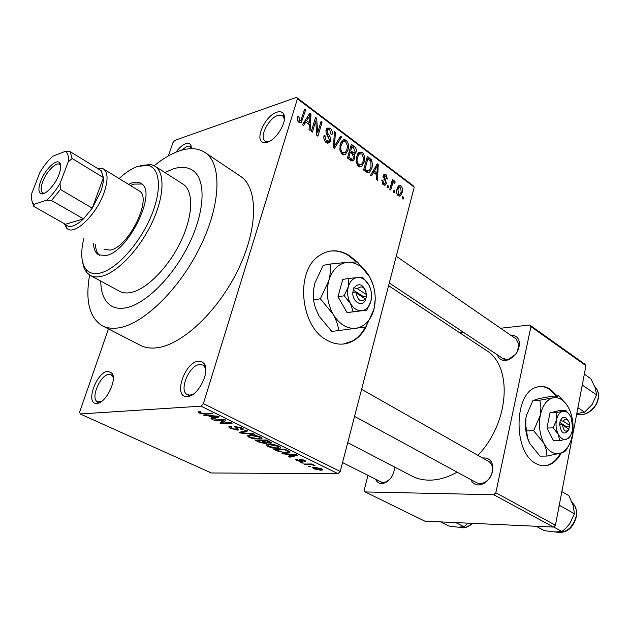 <?xml version="1.0" encoding="UTF-8"?>
<svg xmlns="http://www.w3.org/2000/svg" width="630" height="630" viewBox="0 0 630 630"><rect width="100%" height="100%" fill="white"/><g stroke="black" fill="none" stroke-linecap="round" stroke-linejoin="round"><path stroke-width="0.94" d="M107.856 371.33L111.833 372.976C117.668 379.276 105.816 403.483 96.902 403.365L96.595 403.373C84.956 404.216 96.477 371.834 107.856 371.33M113.243 377.37L111.148 374.692L108.982 374.346C100.217 374.614 90.019 398.947 97.571 401.751L101.107 401.719M175.99 152.192C179.164 147.798 182.385 144.979 185.661 143.727C188.055 142.939 189.78 143.388 190.819 145.081L191.583 148.664M191.512 148.664L190.244 146.829L186.669 146.64L181.353 150.286M276.759 112.227C280.09 111.148 282.421 111.825 283.744 114.258C287.737 120.858 276.641 139.765 267.348 142.191L263.907 142.545C253.701 141.608 264.765 115.715 276.759 112.227M284.429 119.149L282.72 115.794L277.822 115.44C268.608 118.086 258.946 137.348 265.033 141.01L266.703 141.695L268.805 141.616M198.537 361.179L201.75 361.62L204.167 363.691C210.585 371.59 197.891 396.561 187.433 396.514L186.976 396.53C172.833 397.412 184.629 361.872 198.537 361.179M205.789 369.716L204.616 366.715L202.813 365.053L199.734 364.51C189.22 364.912 178.44 390.907 187.346 394.593L189.748 395.128L193.016 394.317M557.203 395.931L550.541 389.427C545.934 386.411 541.249 385.686 536.469 387.245C513.804 392.718 512.93 452.088 535.673 463.389C539.5 465.609 543.351 466.287 547.234 465.42C552.919 463.987 557.605 459.821 561.275 452.907M543.682 465.783L546.588 465.42C552.211 464.011 556.849 459.916 560.503 453.143M556.558 395.963L548.541 388.639L544.336 386.938L540.044 386.481M356.903 261.923L349.847 255.867C338.964 249 328.498 249.118 318.441 256.229C295.116 271.995 300.416 326.49 326.655 340.058C335.798 345.177 344.579 345.492 352.997 341.003C358.864 337.672 363.478 332.435 366.849 325.3M343.35 344.051L352.351 341.082C357.738 338.026 362.092 333.333 365.408 327.002M356.147 261.915L349.209 255.993C342.625 251.677 335.853 250.118 328.876 251.315M394.6 467.043C394.128 474.406 390.915 479.682 384.961 482.895L381.559 483.604C378.748 483.478 376.748 482.013 375.567 479.194M380.851 481.856L383.253 482.438L386.166 481.824L389.97 479.139M394.223 470.681L394.309 466.893M482.714 458.057L484.312 457.916C489.179 458.167 492.03 461.065 492.857 466.609C492.975 474.201 489.801 479.934 483.344 483.801L478.438 484.982C474.894 484.816 472.382 483.037 470.901 479.643M476.823 482.863L480.115 483.714L484.312 482.698C489.841 479.391 492.55 474.492 492.447 467.995C492.101 464.948 490.841 462.766 488.683 461.444L361.62 389.308M510.938 335.388C516.049 335.191 518.899 337.83 519.49 343.295C519.002 351.241 515.104 356.8 507.796 359.982L505.473 360.447C501.37 360.62 498.692 358.769 497.456 354.895M502.709 358.391L507.04 359.431L509.032 359.029L515.529 354.391M517.01 352.257L519.033 344.76L516.135 338.971M125.457 307.897C145.16 304.573 173.313 276.72 189.26 243.566C205.333 210.42 206.049 179.022 192.615 170.297C187.393 166.895 180.904 166.438 173.148 168.927L164.871 172.533L173.148 168.927C180.904 166.438 187.393 166.895 192.615 170.297C206.049 179.022 205.333 210.42 189.26 243.566C173.313 276.72 145.16 304.573 125.457 307.897C120.141 308.834 115.581 308.275 111.786 306.211C115.581 308.275 120.141 308.834 125.457 307.897M89.61 275.003C85.16 300.707 89.35 317.607 102.194 325.702C106.785 328.128 112.258 328.852 118.605 327.868C143.412 324.285 179.644 289.107 200.316 246.543C221.138 203.994 222.059 163.808 205.152 152.594C198.23 147.995 189.622 147.444 179.322 150.932C171.234 153.736 162.847 158.673 154.177 165.729M102.627 325.923L140.222 345.232C144.987 347.744 150.609 348.595 157.075 347.776C182.338 344.838 218.319 310.976 238.234 269.404C258.3 227.863 258.19 188.047 240.644 176.384L239.998 175.951M347.736 442.646L411.579 475.886C416.776 478.635 422.572 480.06 428.967 480.154C438.078 480.225 447.465 477.556 457.128 472.153M80.175 413.965L211.326 472.98L338.019 473.697L201.049 406.169L80.175 413.965L79.711 411.91L108.454 328.915M168.36 155.925L172.974 142.593L174.809 140.372L296.478 97.374L413.138 185.645L414.241 187.134L297.431 98.823L296.478 97.374M398.255 195.828C396.569 193.827 396.16 191.512 397.034 188.882L398.648 185.74L400.924 185.763C402.586 187.724 402.995 190 402.161 192.583L400.475 195.875L398.255 195.828M390.71 190.039L389.781 189.346L392.395 179.589L393.325 180.282L392.907 181.834L394.474 180.928L395.207 182.109L394.577 183.298L393.955 182.629L392.773 183.109L390.71 190.039M383.323 184.787L381.882 179.928L382.875 180.448L383.772 183.432L385.032 183.574L385.45 181.779L383.158 175.817L383.946 174.431L386.032 174.612L387.442 179.022L386.466 178.495L385.686 176.03L384.457 175.809L384.158 176.321L386.45 183.298L385.529 184.944L383.323 184.787M366.408 172.069L363.573 169.966L367.361 156.374L371.503 159.784L372.535 164.509L371.952 167.895L369.629 172.305L366.408 172.069M350.5 160.303L347.429 158.028L351.343 144.317L354.399 146.617C356.084 147.995 356.659 149.814 356.131 152.074L355.225 153.689L354.257 154.145L354.651 158.5L353.477 160.626L350.5 160.303M334.412 148.404L333.42 147.664L334.443 131.599L335.491 132.394L334.325 146.373L340.531 136.182L341.578 136.97L334.412 148.404M312.393 132.119L311.346 131.339L315.536 117.377L316.646 118.212L317.701 132.662L321.024 121.511L322.056 122.283L317.914 136.206L316.795 135.379L315.748 120.936L312.393 132.119M297.51 120.11L297.911 116.235L299.037 116.849L299.439 120.739L300.912 120.527L304.573 109.132L305.629 109.927L301.376 122.283L298.88 122.346L297.51 120.11M201.049 406.169L203.38 403.625L340.231 471.453L414.241 187.134M203.38 403.625L297.431 98.823M303.542 125.575L302.424 124.748L309.897 113.132L311 113.967L310.141 130.449L309.039 129.638L309.385 124.771L305.731 122.055L303.542 125.575M326.167 142.522C324.033 140.577 323.355 138.167 324.143 135.293L325.222 135.883L325.111 138.261L326.183 140.466L328.962 141.128L329.514 140.128L326.277 133.316L325.954 130.591L327.009 128.118L330.167 128.166C332.065 129.89 332.687 132.032 332.018 134.592L330.947 134.009L329.718 129.804L327.647 129.646L327.057 132.229L329.955 136.403L330.537 140.86L329.553 142.616L326.167 142.522M339.838 149.995L340.208 144.53L342.295 140.459L344.098 139.545L346.161 140.199C348.618 143.144 349.217 146.444 347.965 150.113L345.563 154.319L342.098 154.303L339.838 149.995M356.163 162.107L356.517 156.697L358.667 152.531L362.305 152.35C364.707 155.24 365.298 158.5 364.085 162.138L361.746 166.312L358.368 166.336L356.163 162.107M371.606 175.912L370.598 175.164L377.228 163.8L378.228 164.548L377.559 180.314L376.559 179.574L376.842 174.919L373.551 172.47L371.606 175.912M388.048 188.071L387.111 187.378L387.631 185.456L388.568 186.141L388.048 188.071M394.419 192.78L393.49 192.095L394.002 190.181L394.931 190.866L394.419 192.78M403.074 199.182L402.161 198.505L402.664 196.599L403.578 197.277L403.074 199.182M309.188 466.617L308.125 466.098L310.771 466.617L309.188 466.617L309.33 466.098M301.888 463.058L300.817 462.538L303.471 463.05L301.888 463.058L302.038 462.53M283.035 453.86L281.878 453.301L296.36 454.797L297.517 455.364L289.863 457.191L288.721 456.632L291.084 456.136L287.288 454.285L283.035 453.86L283.154 453.427M266.23 444.859L268.9 444.229C271.806 444.04 275.216 444.709 279.129 446.245C280.783 447.142 281.161 447.765 280.263 448.119L277.72 448.481L272.64 448.009L267.742 446.473L266.23 444.859M247.401 435.669L250.023 434.983C252.906 434.763 256.347 435.44 260.348 437.007C262.104 437.96 262.497 438.63 261.513 439L253.992 438.905L249.015 437.346L247.401 435.669M230.651 428.392C228.895 427.51 228.399 426.888 229.162 426.518L230.383 426.313L231.722 426.888L230.927 427.045L232.029 428.392L236.297 429.487L236.825 429.4L234.391 426.431L241.7 427.833L243.07 429.526L241.967 429.715L240.636 429.14L241.361 429.006L240.439 427.904L235.817 426.975L238.313 429.085L238.431 429.92L237.502 430.07L230.651 428.392L230.871 427.644M204.593 415.603L203.301 414.973L217.933 416.217L219.224 416.855L212.223 419.328L210.948 418.706L213.121 418.021L208.876 415.95L204.593 415.603L204.742 415.099M197.938 412.02L199.789 411.508L201.175 412.107L200.041 412.288L200.435 412.973L202.584 413.571L211.696 413.154L212.94 413.768L205.53 414.178L199.119 413.012L197.938 412.02M214.822 420.596L213.609 420.005L224.532 419.47L225.831 420.108L222.154 423.021L230.942 422.62L232.155 423.218L221.209 423.706L219.917 423.077L223.548 420.171L214.822 420.596L215.027 419.934M240.243 432.991L239.101 432.432L246.606 430.322L247.834 430.928L240.873 432.637L253.709 433.818L254.93 434.416L240.243 432.991M258.78 442.032L255.237 440.307L266.293 440.008L269.853 441.756L271.136 443.213L266.624 442.819L266.64 443.473L265.466 443.646L258.78 442.032L258.946 441.457M277.066 450.946L273.806 449.363L284.91 449.166L289.587 451.568L289.603 452.553L286.847 452.915L277.066 450.946L277.224 450.379M296.391 460.443L295.431 459.325L296.336 459.136L297.565 459.664L297.006 459.774L297.612 460.475L300.707 461.121L299.195 459.294L299.967 459.183L304.731 460.365L305.739 461.451L304.896 461.601L303.676 461.081L304.14 460.987L303.605 460.396L301.219 459.719L302.55 461.577L301.597 461.695L296.391 460.443L296.706 459.294M304.944 464.546L303.873 464.026L311.984 463.995L313.047 464.523L311.748 464.523L315.039 465.641L310.992 464.625L304.944 464.546M313.488 468.783L312.653 467.594L314.74 467.35L321.898 468.791L322.725 469.98L320.686 470.216L313.488 468.783L313.866 467.373M367.936 475.359L364.227 490.116L365.093 491.928L424.888 521.183L553.439 527.05L493.77 494.739L495.818 492.786L555.432 525.215L585.955 365.683L530.933 326.616L529.72 325.001L584.703 364.077L585.955 365.683M495.818 492.786L530.933 326.616M459.75 332.79L463.562 332.364M500.582 328.246L529.72 325.001M365.093 491.928L493.77 494.739M477.934 455.348C509.733 422.258 512.796 366.077 486.25 350.343L485.572 349.894M555.432 525.215L553.439 527.05M340.231 471.453L338.019 473.697M100.753 281.075C100.902 293.572 104.58 301.951 111.786 306.211C104.58 301.951 100.902 293.572 100.753 281.075M199.584 411.524L199.119 413.012M212.562 418.194L212.223 419.328M213.302 417.422L213.121 418.021M209.026 415.461L208.876 415.95M214.885 416.477L210.562 416.084L213.98 417.753L217.523 416.643L214.885 416.477L215.035 415.973M210.703 415.603L210.562 416.084M217.657 416.202L217.523 416.643M222.847 420.738L222.154 423.021M221.87 421.517L221.209 423.706M223.744 419.501L223.548 420.171M242.408 428.211L241.967 429.715M240.605 427.353L240.439 427.904M236.589 426.337L236.431 426.88M235.927 426.29L235.683 427.108M237.88 428.762L237.502 430.07M241.101 431.873L240.873 432.637M259.276 438.669L259.08 439.354M254.111 438.488L253.992 438.905M249.228 436.614L249.015 437.346M259.048 437.047L251.165 435.558L249.378 435.818L250.283 437.299L257.969 438.787L259.977 438.48L259.206 436.511M251.339 434.983L251.165 435.558M270.538 442.118L270.183 443.363M265.884 442.173L265.466 443.646M266.136 440.606L262.812 440.693L266.269 442.331L269.522 442.717L266.136 440.606L266.309 440.016M262.986 440.094L262.812 440.693M261.521 440.724L257.662 440.827L261.403 442.583L265.033 442.984L261.521 440.724L261.694 440.134M257.835 440.236L257.662 440.827M263.946 441.244L263.781 441.835M277.901 447.835L277.72 448.481M272.751 447.607L272.64 448.009M267.955 445.725L267.742 446.473M277.83 446.276L270.01 444.78L268.144 445.04L269.018 446.449L276.633 447.93L278.673 447.647L277.98 445.741M270.168 444.229L270.01 444.78M287.012 452.308L286.847 452.915M284.721 449.733L276.208 449.883L282.602 452.198L285.752 452.372L287.941 452.112L288.052 451.49L284.721 449.733L284.878 449.166M276.365 449.316L276.208 449.883M286.855 450.119L286.689 450.702M288.241 450.804L288.052 451.49M290.099 456.348L289.863 457.191M291.241 455.569L291.084 456.136M293.226 454.907L288.957 454.451L292.005 455.939L295.848 455.136L293.226 454.907L293.344 454.482M289.068 454.041L288.957 454.451M301.045 460.042L300.77 461.034M305.172 460.601L304.896 461.601M303.731 459.931L303.605 460.396M301.329 459.301L301.219 459.719M301.061 459.262L300.927 459.758L301.069 459.262M301.88 460.656L301.597 461.695M311.889 463.995L311.748 464.523M313.732 464.885L313.575 465.499M313.055 464.727L312.952 465.121M311.157 464.003L310.992 464.625M309.275 464.011L309.133 464.53M320.843 469.633L320.686 470.216M320.709 468.775L314.173 468.051L314.669 468.799L319.56 469.704L321.19 469.531L320.82 468.342M315.929 467.389L315.803 467.87M190.977 146.396L191.173 145.829M297.628 117.322L299.037 116.849M297.903 121.243L299.439 120.739M304.18 110.415L305.629 109.927M308.913 114.66L311 113.967M303.739 122.7L305.731 122.055M308.802 117.337L306.589 120.677L309.527 122.866L310.086 115.062L308.802 117.337L306.755 118.015M300.329 122.732L301.227 122.433M304.629 121.322L306.589 120.677M308.267 115.668L310.086 115.062M307.645 123.472L309.527 122.866M315.134 118.708L316.646 118.212M316.622 133.001L317.701 132.662M320.662 122.732L322.056 122.283M314.331 121.401L315.748 120.936M323.922 136.285L325.222 135.883M325.08 141.466L326.734 140.963M326.253 129.394L330.167 128.166M325.915 130.961L327.143 130.583M326.041 132.544L327.057 132.229M328.655 136.804L329.955 136.403M325.852 142.278L330.537 140.86M334.373 132.741L335.491 132.394M333.483 146.617L334.325 146.373M339.696 137.545L341.578 136.97M341.397 141.624L346.161 140.199M346.587 150.507L347.965 150.113M343.437 154.925L345.563 154.319M345.705 141.805L342.877 141.939L341.208 145.302C340.263 148.034 340.704 150.491 342.555 152.68L345.358 152.515L346.988 149.326L347.453 145.916L345.705 141.805M339.932 145.68L341.208 145.302M340.98 153.137L342.555 152.68M352.548 147.16L354.399 146.617M354.627 152.499L356.131 152.074M353.013 154.5L354.257 154.145M353.091 158.933L354.651 158.5M351.871 146.656L350.705 150.735L353.635 152.767L354.556 152.57L355.084 151.562L353.587 147.94L351.871 146.656L350.564 147.034M349.398 151.113L350.705 150.735M351.603 153.342L353.635 152.767M350.248 152.342L348.878 157.154L352.052 159.296L352.989 159.036L353.658 157.784L352.202 153.791L350.248 152.342L348.941 152.712M347.571 157.524L348.878 157.154M349.941 159.886L352.052 159.296L349.941 159.886M349.075 159.248L350.981 158.713M357.769 153.633L362.305 152.35M362.762 162.501L364.085 162.138M359.549 166.911L361.746 166.312M361.864 153.948L359.195 154.027L357.493 157.445C356.572 160.154 357.013 162.587 358.816 164.729L361.455 164.619L363.124 161.367L363.573 157.988L361.864 153.948M356.257 157.791L357.493 157.445M357.257 165.154L358.816 164.729M369.92 160.217L371.503 159.784M370.661 168.241L371.952 167.895M367.881 158.673L364.983 169.092L366.723 170.376L369.243 170.714L370.999 167.163L370.881 161.248L367.881 158.673L366.621 159.028M363.723 169.423L364.983 169.092M364.809 170.887L366.723 170.376M376.527 165.005L378.228 164.548M371.928 172.896L373.551 172.47M376.275 167.856L374.307 171.124L376.96 173.093L377.417 165.627L376.275 167.856L374.606 168.297M367.983 172.793L369.542 172.376M372.716 171.541L374.307 171.124M375.937 166.021L377.417 165.627M375.063 173.589L376.96 173.093M381.788 180.723L382.875 180.448M382.386 183.779L383.772 183.432M383.339 175.305L386.032 174.612M383.024 176.613L384.158 176.321M383.087 177.652L384.237 177.353M387.363 186.441L388.568 186.141M392.136 180.582L393.325 180.282M391.718 182.133L392.907 181.834M393.404 181.196L394.474 180.928M391.356 183.464L392.773 183.109M390.876 185.267L392.065 184.968M393.742 191.15L394.931 190.866M398.002 186.48L400.924 185.763M400.956 192.867L402.161 192.583M400.53 187.126L399.152 187.181L397.955 189.559L398.648 194.449L399.995 194.41L401.223 192L400.53 187.126M396.813 189.835L397.955 189.559M397.333 194.764L398.648 194.449M402.412 197.544L403.578 197.277M93.531 243.55C93.744 249.141 95.429 252.898 98.587 254.827L106.155 255.504C128.756 251.764 157.823 191.158 141.041 183.44C138.616 181.928 135.592 181.747 131.953 182.905L128.52 184.346M141.845 184.039L133.867 184.086L130.434 185.519M95.484 244.653C95.681 249.693 97.083 253.26 99.713 255.355M83.9 238.124C80.364 252.661 81.136 263.143 86.208 269.561C89.436 273.192 94.004 274.373 99.902 273.097C115.589 269.75 138.348 245.298 150.184 218.366C162.154 191.425 160.674 168.312 148.113 165.47L137.852 166.32C131.914 168.391 125.669 172.47 119.109 178.55M140.474 165.462L151.168 164.564L155.012 166.233C165.351 172.833 164.249 197.631 151.397 224.028C138.639 250.433 116.542 273.136 101.131 276.412C96.807 277.357 93.138 276.995 90.137 275.318L86.885 272.656L85.16 270.215L83.554 266.466L82.569 262.017M90.413 275.468L119.48 291.225C122.59 292.95 126.339 293.391 130.725 292.548C146.373 289.619 168.368 267.553 180.763 241.597C193.245 215.657 193.82 191.016 183.133 184.196L182.771 183.968M138.852 190.701L139.025 190.811C152.877 197.198 129.126 246.858 110.471 250.078L104.115 249.519M440.559 521.9L448.844 525.995L458.041 527.192L464.003 526.735L455.718 522.585M468.161 523.16L464.003 526.735M58.984 174.494C55.172 184.976 45.108 195.654 41.021 193.678C38.32 192.221 38.225 188.023 40.729 181.094C44.864 169.832 56.007 158.76 59.496 162.611C61.299 164.595 61.126 168.556 58.984 174.494M60.724 165.879L59.59 164.383C56.062 161.729 46.4 171.659 42.761 181.566C40.604 187.488 40.564 191.26 42.635 192.89L44.572 193.197M51.534 200.498L46.573 200.175C51.4 196.017 55.897 190.425 60.055 183.393L60.401 189.48L51.534 200.498L83.467 218.878C75.576 226.202 69.694 228.178 65.811 224.816L65.355 224.28L83.467 218.878L92.271 208.152L100.603 191.922C102.596 186.401 103.54 181.629 103.438 177.605L101.17 170.667L98.792 169.202M97.437 168.368L102.099 168.297L103.509 168.95C108.037 172.463 108.21 180.385 104.037 192.717C96.697 214.05 75.624 234.84 67.772 229.036L66.544 228.068L64.41 223.744M60.401 189.48L92.271 208.152L103.438 177.605L72.127 158.508L68.197 161.934C68.867 156.264 67.867 152.751 65.197 151.397L52.833 156.185C48.156 160.351 43.84 165.792 39.871 172.502L31.815 193.292C31.059 198.442 31.689 201.962 33.697 203.852L34.288 204.293L46.573 200.175M60.055 183.393L68.197 161.934M65.197 151.397L70.119 151.609L72.127 158.508M101.17 170.667L70.119 151.609M34.288 204.293L33.76 206.412L32.201 201.608M65.355 224.28L33.76 206.412M558.991 506.591L560.117 505.701L559.416 504.378M536.091 526.255L544.32 530.649L554.762 531.964L562.015 531.515L553.565 526.94M560.117 505.701L574.426 513.773L569.859 523.562L566.063 528.003L562.015 531.515M561.865 491.597L568.795 495.605L573.221 505.567L574.426 513.773M581.986 386.403L583.065 385.584L596.563 394.892L592.113 404.578L584.569 412.146L576.789 413.556M577.907 407.72L584.569 412.146M583.065 385.584L582.38 384.355M584.325 374.165L590.877 378.756L595.24 387.844L596.563 394.892M366.495 294.588L357.383 288.713L353.808 287.76L352.847 292.194C351.894 301.463 361.864 307.716 365.353 300.187L366.691 296.045L366.495 294.588C364.975 287.067 361.935 285.114 357.383 288.713M366.487 295.919L366.487 294.202M366.125 291.871C362.754 283.933 358.714 282.602 354.013 287.894M370.566 289.036L368.763 284.776L362.534 277.145L348.894 278.389L348.319 286.768L344.122 295.793L350.485 303.526L353.209 311.748L347.051 312.614L366.802 310.125L370.897 301.242L371.574 295.549M344.122 295.793L337.979 296.761L347.051 312.614M353.209 311.748L366.802 310.125M348.894 278.389L342.752 279.444L337.979 296.761M372.96 284.453L369.723 276.987L357.438 261.93L347.469 262.316C338.554 263.411 332.325 269.538 328.789 280.712C325.907 292.359 327.356 303.542 333.144 314.268C339.444 324.403 347.067 329.073 356.013 328.277C364.778 326.639 370.739 320.347 373.913 309.409C376.543 298.179 375.149 287.375 369.723 276.987C363.841 266.986 356.423 262.096 347.469 262.316L330.112 264.049L323.206 265.348L314.866 283.122L313.409 290.658L313.417 299.888L320.339 298.801L333.144 314.268C336.239 319.89 338.105 325.324 338.735 330.561L331.782 331.435L319.166 316.244L315.409 308.007L313.417 299.888M338.735 330.561L365.849 326.939L373.913 309.409L375.244 299.274M330.112 264.049C330.805 269.01 330.364 274.57 328.789 280.712L320.339 298.801M357.557 277.452C353.115 278.066 350.036 281.177 348.319 286.768C346.909 292.58 347.634 298.163 350.485 303.526C353.587 308.613 357.375 310.992 361.856 310.677C366.258 309.921 369.267 306.779 370.897 301.242C372.236 295.533 371.527 290.044 368.763 284.776C365.77 279.72 362.029 277.279 357.557 277.452M352.847 292.194L356.218 293.021L365.353 298.864L365.353 300.187M356.218 293.021C357.777 300.589 360.825 302.534 365.353 298.864M363.124 297.439L363.36 296.557L353.186 290.044M363.36 296.557L366.691 296.045M568.835 429.093L569.709 425.439L563.267 421.289L560.251 420.486L559.66 424.344C561.188 433.55 564.126 435.448 568.481 430.046M569.709 425.439L569.118 422.242C567.244 418.588 565.291 418.273 563.267 421.289M568.016 420.32C565.291 416.194 562.747 416.28 560.401 420.572M553.109 427.857L558.212 434.196L559.692 440.598L553.542 440.724L546.958 428.046L553.109 427.857L556.424 420.147C555.55 425.219 556.14 429.904 558.212 434.196C560.456 438.244 563.125 439.921 566.244 439.244L569.142 437.984L570.591 435.448M559.692 440.598L566.244 439.244C569.299 438.204 571.347 435.251 572.386 430.377L572.694 428.18L571.3 418.044L570.63 416.532C568.449 412.508 565.803 410.776 562.692 411.351L556.125 412.603L549.99 412.863L546.958 428.046M569.772 415.06L565.614 410.264L559.487 410.532L549.99 412.863M565.614 410.264L562.692 411.351C559.605 412.296 557.519 415.225 556.424 420.147L556.125 412.603M552.998 397.821C546.793 399.601 542.564 405.413 540.312 415.241C538.5 425.4 539.697 434.779 543.895 443.37C548.439 451.426 553.825 454.726 560.062 453.277C566.157 451.112 570.229 445.205 572.284 435.574L572.835 431.684C573.489 424.281 572.536 417.328 569.985 410.839L568.803 408.248C564.511 400.255 559.235 396.782 552.998 397.821L539.839 400.223L532.901 400.585L539.044 398.57L551.982 396.215L558.889 395.837L552.998 397.821M539.839 400.223L540.902 407.437L540.312 415.241L533.634 430.684L543.895 443.37L546.32 449.899L546.966 456.065L539.989 456.128L529.854 443.63L527.625 438.055L525.806 425.715L525.916 418.068L526.294 415.808L532.901 400.585M533.634 430.684L526.664 430.888M546.966 456.065L560.062 453.277C563.228 452.316 565.165 451.426 565.866 450.615L568.638 445.764M567.024 405.192L558.889 395.837M526.294 415.808C524.467 425.856 525.656 435.133 529.854 443.63M562.527 425.061L568.985 429.188C565.89 432.731 563.74 431.353 562.527 425.061L559.66 424.344M565.905 427.219L566.055 426.447L559.865 422.478M566.055 426.447L569.37 426.345M205.742 413.493L205.53 414.178M235.911 426.29L235.415 427.959M242.377 431.511L242.133 432.345M268.301 440.992L268.128 441.583M300.518 459.207L300.156 460.514M301.219 119.936L302.739 119.432M327.096 134.765L328.395 134.363M333.64 144.16L334.561 143.892M350.682 152.657L352.564 152.121M368.196 158.91L370.054 158.398M383.662 179.093L385.158 178.715M459.294 527.231C463.57 528.641 467.83 527.341 472.067 523.333M576.308 516.884C573.733 525.577 568.536 534.413 555.534 531.996C565.559 533.626 572.418 528.507 576.127 516.639C577.064 510.694 575.733 506 572.142 502.567M598.201 398.837C596.555 409.075 584.695 417.414 576.726 413.918C584.53 417.296 596.452 408.783 598.051 398.522C598.862 393.49 597.775 389.529 594.783 386.623C597.886 389.616 599.035 393.648 598.224 398.727M112.439 375.787L111.833 372.976M191.15 147.829L190.819 145.081M283.87 117.227L283.744 114.258M204.616 366.715L204.167 363.691M546.588 465.42L547.234 465.42M352.351 341.082L352.997 341.003M386.166 481.824L384.961 482.895M492.447 467.995L492.857 466.609M484.312 482.698L483.344 483.801M519.033 344.76L519.49 343.295M509.032 359.029L507.796 359.982M205.341 366.369L204.498 365.928M284.453 117.07L283.846 116.621M191.552 147.703L191.095 147.396M112.975 375.575L112.329 375.26M388.592 285.658L486.25 350.343M205.152 152.594L240.644 176.384M99.485 402.633L98.926 402.373M190 395.916L189.276 395.553M200.041 412.288L200.222 411.689M230.927 427.045L231.052 426.605M236.911 429.093L237.156 428.274M243.07 429.526L243.259 428.873M241.487 428.581L241.707 427.841M235.817 426.975L236.014 426.297M238.431 429.92L238.589 429.377M261.513 439L261.804 437.984M249.378 435.818L249.614 435.007M271.136 443.213L271.294 442.662M266.64 443.473L266.781 442.977M269.601 442.441L269.798 441.732M265.128 442.654L265.332 441.921M280.263 448.119L280.531 447.19M268.144 445.04L268.372 444.252M289.603 452.553L289.824 451.773M288.099 451.537L288.296 450.828M304.203 460.782L304.361 460.191M322.725 469.98L322.867 469.452M321.284 469.177L321.442 468.586M314.173 468.051L314.362 467.358M299.935 120.968L298.108 121.574M301.376 122.283L299.786 122.803M327.797 141.482L325.678 142.12M327.647 129.646L326.033 130.158M329.553 142.616L327.561 143.223M345.909 154.019L343.074 154.83M342.877 141.939L340.94 142.514M343.35 153.09L341.381 153.657M355.225 153.689L352.871 154.358M353.477 160.626L351.926 161.052M353.769 152.799L351.666 153.397M361.927 166.162L359.36 166.855M359.195 154.027L357.281 154.563M359.588 165.131L357.635 165.659M369.629 172.305L367.81 172.785M367.983 171.045L365.809 171.62M384.387 183.732L382.662 184.165M384.457 175.809L383.087 176.156M385.529 184.944L384.276 185.251M393.128 182.653L391.466 183.07M400.475 195.875L399.034 196.213M399.152 187.181L397.443 187.598M399.018 194.646L397.483 195.009M189.748 395.128L186.976 396.53M266.703 141.695L263.907 142.545M99.249 402.09L96.595 403.373M148.113 165.47L151.168 164.564M155.012 166.233L183.133 184.196M86.208 269.561L86.885 272.656M472.398 523.349C468.122 527.412 463.751 528.704 459.286 527.231M342.547 462.577L382.725 482.8M476.926 482.919L354.564 416.391M396.246 256.26L516.253 339.05M389.293 282.988L505.638 360.336M43.045 193.079L41.021 193.678M43.761 193.536L42.998 193.095M98.871 169.226L102.099 168.297M103.509 168.95L139.025 190.811M65.811 224.816L66.544 228.068M60.63 165.013L59.929 164.595M59.945 164.658L59.496 162.611M33.697 203.852L34.004 205.112M572.135 502.543C575.859 506.063 577.253 510.812 576.324 516.797"/></g></svg>
